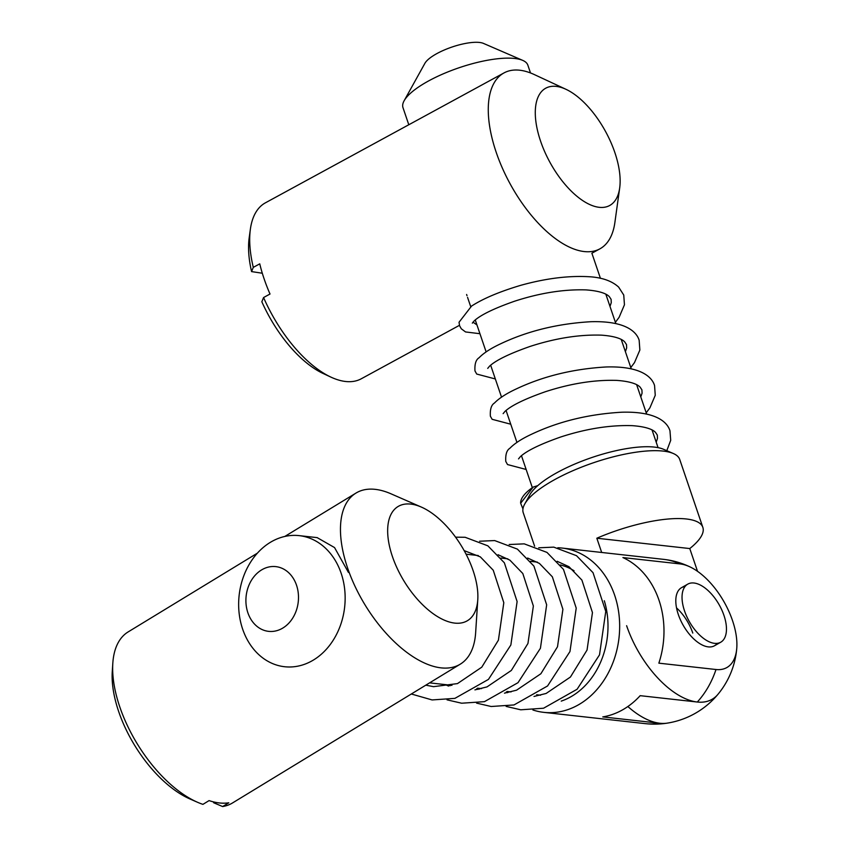 <?xml version="1.0" encoding="UTF-8"?>
<svg xmlns="http://www.w3.org/2000/svg" width="849" height="849" viewBox="0 0 849 849"><rect width="100%" height="100%" fill="white"/><g stroke="black" fill="none" stroke-linecap="round" stroke-linejoin="round"><path stroke-width="1.27" d="M530.508 72.95L527.855 65.161A65.957 19.729 161.2 0 0 522.719 60.385A65.957 19.729 161.2 0 0 514.664 58.464A65.957 19.729 161.2 0 0 451.381 70.531A65.957 19.729 161.2 0 0 404.135 100.755A65.957 19.729 161.2 0 0 402.988 107.674L408.793 124.75L265.429 202.815A100.182 47.693 61.4 0 0 250.381 229.166A100.182 47.693 61.4 0 0 253.299 267.361L251.569 271.595L262.299 273.229M404.135 100.755L424.893 63.325A32.559 9.732 -18.8 0 1 448.219 48.404A32.559 9.732 -18.8 0 1 479.462 42.45A32.559 9.732 -18.8 0 1 483.442 43.395L522.719 60.385M524.693 504.094L529.882 494.734A74.309 22.223 -18.8 0 1 583.104 460.689A74.309 22.223 -18.8 0 1 654.399 447.094A74.309 22.223 -18.8 0 1 663.483 449.259L673.299 453.504A82.65 24.717 161.2 0 0 663.207 451.095A82.65 24.717 161.2 0 0 583.889 466.218A82.65 24.717 161.2 0 0 524.693 504.094A82.65 24.717 161.2 0 0 523.249 512.764L534.626 546.183M601.686 552.466L596.836 538.224A82.65 24.717 -18.8 0 1 686.31 518.972A82.65 24.717 -18.8 0 1 702.845 527.367A82.65 24.717 -18.8 0 1 689.77 548.56L596.836 538.224M659.906 723.263A82.65 66.519 96.3 0 1 645.251 723.635A82.65 82.65 0 0 0 717.936 694.333A78.766 40.381 -119.6 0 1 697.305 702.027L640.178 695.671A82.65 66.519 96.3 0 1 602.779 716.906L659.906 723.263A78.766 40.381 60.4 0 0 667.197 723.146A78.766 40.381 -119.6 0 1 627.857 706.527M736.73 648.657A58.443 29.97 60.4 0 0 690.428 567.111A58.443 29.97 60.4 0 0 680.038 563.916L622.911 557.57A82.65 66.519 96.3 0 1 658.962 600.105A82.65 66.519 96.3 0 1 658.856 663.165L715.994 669.511A58.443 29.97 60.4 0 0 736.73 648.657A82.65 82.65 0 0 1 717.936 694.333A78.766 40.381 -119.6 0 1 671.432 690.375A78.766 40.381 -119.6 0 1 626.615 625.702M676.536 607.916A33.398 17.118 -119.6 0 1 692.784 633.067M697.517 571.313L689.77 548.56M702.845 527.367L679.741 459.489A82.65 24.717 161.2 0 0 673.299 453.504M557.804 547.764A82.65 66.519 96.3 0 1 562.059 548.061A82.65 66.519 96.3 0 1 614.634 595.17A82.65 66.519 96.3 0 1 605.708 677.502A82.65 66.519 96.3 0 1 543.795 712.353A82.65 66.519 96.3 0 1 532.896 709.976M561.221 701.115A74.309 59.801 -83.7 0 0 604.318 600.763M341.139 573.224A65.957 53.084 96.3 0 1 334.018 638.915A65.957 53.084 96.3 0 1 284.606 666.73A65.957 53.084 96.3 0 1 242.655 629.141A65.957 53.084 96.3 0 1 249.786 563.439A65.957 53.084 96.3 0 1 299.188 535.634A65.957 53.084 96.3 0 1 341.139 573.224M247.887 612.798A32.559 26.202 -83.7 0 0 282.208 628.409A32.559 26.202 -83.7 0 0 296.513 585.184A32.559 26.202 -83.7 0 0 262.182 569.573A32.559 26.202 -83.7 0 0 247.887 612.798M685.005 586.553A33.398 17.118 60.4 0 0 679.115 616.714A33.398 17.118 60.4 0 0 708.289 646.885A33.398 17.118 60.4 0 0 717.256 643.34M560.266 564.956A65.957 53.084 96.3 0 1 574.062 570.783M693.983 583.008A33.398 17.118 -119.6 0 1 721.82 609.996A33.398 17.118 -119.6 0 1 720.737 642.215A33.398 17.118 -119.6 0 1 714.518 643.34A33.398 17.118 -119.6 0 1 686.682 616.363A33.398 17.118 -119.6 0 1 687.764 584.133A33.398 17.118 -119.6 0 1 693.983 583.008M614.835 152.502A66.795 31.795 61.4 0 0 565.975 89.304A66.795 31.795 61.4 0 0 540.601 141.21A66.795 31.795 61.4 0 0 585.29 202.211A66.795 31.795 61.4 0 0 619.685 187.947A66.795 31.795 61.4 0 0 614.835 152.502M619.685 187.947L614.878 222.534A100.182 47.693 -118.6 0 1 599.829 248.884A100.182 47.693 -118.6 0 1 496.241 152.427A100.182 47.693 -118.6 0 1 504.019 72.908A100.182 47.693 -118.6 0 1 534.318 74.574L565.975 89.304M504.019 72.908L408.815 124.75M263.572 297.532A100.182 47.693 61.4 0 0 330.94 377.126L323.034 373.443A91.841 43.724 -118.6 0 1 261.832 301.756L263.572 297.532L270.014 294.019A100.182 47.693 -118.6 0 1 264.103 278.822A100.182 47.693 -118.6 0 1 259.752 263.848L253.299 267.361M467.003 295.717L466.621 294.486M330.94 377.126A100.182 47.693 61.4 0 0 361.25 378.792L459.447 325.326M251.569 271.595A91.841 43.724 -118.6 0 1 249.182 237.816L250.381 229.166M454.724 623.102A66.795 33.663 58.6 0 0 477.775 599.702A66.795 33.663 58.6 0 0 421.316 507.065A66.795 33.663 58.6 0 0 410.82 504.094A66.795 33.663 58.6 0 0 393.374 559.215A66.795 33.663 58.6 0 0 454.724 623.102M477.775 599.702L475.642 632.76A100.182 50.494 -121.4 0 1 460.275 664.162A100.182 50.494 -121.4 0 1 441.066 667.866A100.182 50.494 -121.4 0 1 356.134 588.633A100.182 50.494 -121.4 0 1 356.007 493.057A100.182 50.494 -121.4 0 1 375.216 489.353A100.182 50.494 -121.4 0 1 390.964 493.8L421.316 507.065M213.343 801.859L213.672 802.751L222.618 806.55L228.784 802.793A100.182 50.494 -121.4 0 1 219.392 802.952A100.182 50.494 -121.4 0 1 209.077 800.607L202.922 804.364A100.182 50.494 58.6 0 1 197.488 802.263A100.182 50.494 58.6 0 1 112.811 663.302A100.182 50.494 58.6 0 1 128.167 631.9L257.406 553.145M222.618 806.55A100.182 50.494 58.6 0 0 232.435 803.005L460.275 664.162M317.165 537.629L334.548 547.573L348.43 572.417M197.488 802.263L189.889 798.941A91.841 46.281 -121.4 0 1 112.27 671.57L112.811 663.302M476.936 324.923L472.978 322.142M537.788 485.617L533.172 487.082L520.66 503.245L522.729 508.381M615.398 322.302L619.101 317.335L624.45 304.791L623.75 295.038L618.645 287.1C612.246 281.252 603.055 277.846 591.095 276.859C570.019 275.363 546.629 278.164 520.946 285.264C499.615 291.621 483.155 298.561 471.556 306.086L459.044 322.238L459.564 325.687L461.304 328.796L465.549 331.948L479.929 333.71M715.994 669.511A82.65 66.519 96.3 0 1 697.305 702.027M690.428 567.111A82.65 82.65 0 0 0 663.515 559.342A82.65 66.519 96.3 0 1 680.038 563.916M467.555 297.362L470.717 306.648M475.249 319.935L486.127 351.9M490.648 365.187L501.526 397.152M506.057 410.438L516.935 442.403M521.456 455.69L532.334 487.644M599.829 248.884L591.88 253.214L600.413 278.292M605.836 294.21L615.812 323.543M621.235 339.462L631.221 368.795M636.644 384.714L646.63 414.047M652.043 429.955L658.071 447.646M543.795 712.353L645.251 723.635M429.605 682.861L451.944 685.345M477.541 688.189L481.489 688.624M507.097 691.479L511.045 691.914M536.642 694.758L540.59 695.204M299.188 535.634L317.293 537.64M466.069 554.185L478.274 555.543M500.899 558.058L507.819 558.833M530.455 561.348L537.375 562.112M562.059 548.061L663.515 559.342M714.508 645.76L720.737 642.215M681.524 587.678L687.764 584.133M356.007 493.057L284.797 536.451M472.32 323.14L474.209 320.858C480.64 314.937 494.15 308.367 514.738 301.162C540.017 292.969 563.747 289.212 585.906 289.891C604.318 291.196 608.383 295.664 609.327 296.662L611.11 299.347L611.259 302.679L609.985 306.415M487.719 368.392L489.608 366.11C496.039 360.188 509.549 353.619 530.137 346.413C555.426 338.22 579.156 334.464 601.315 335.143C619.717 336.437 623.782 340.916 624.726 341.914L626.509 344.598L626.668 347.931L625.395 351.666M503.128 413.643L505.017 411.362C511.448 405.44 524.958 398.871 545.546 391.665C570.836 383.472 594.555 379.715 616.724 380.394C635.126 381.689 639.191 386.168 640.135 387.165L641.918 389.85L642.067 393.183L640.793 396.908M518.527 458.895L520.416 456.603C526.847 450.692 540.357 444.123 560.945 436.917C586.235 428.724 609.964 424.967 632.123 425.646C650.525 426.941 654.59 431.409 655.534 432.417L657.317 435.091L657.476 438.434L656.203 442.159M666.794 450.692L670.71 440.313L669.967 430.793C667.802 423.449 658.049 411.149 621.659 412.221C588.728 414.121 558.801 421.412 531.867 434.094C521.859 438.731 514.526 443.465 509.867 448.283C506.726 450.193 505.357 454.586 505.781 461.442L507.522 464.552L526.147 469.465M495.338 378.962L476.714 374.048L474.973 370.939C474.549 364.083 475.918 359.7 479.048 357.779C483.718 352.961 491.051 348.228 501.059 343.59C527.993 330.908 557.92 323.618 590.851 321.718C627.231 320.646 636.994 332.946 639.159 340.29L639.859 350.043L634.5 362.587L630.796 367.553M510.748 424.213L492.123 419.3L490.372 416.19C489.958 409.335 491.316 404.952 494.458 403.031C499.116 398.213 506.46 393.48 516.468 388.842C543.392 376.16 573.319 368.869 606.25 366.97C642.64 365.898 652.403 378.198 654.558 385.542L655.258 395.294L649.909 407.838L646.206 412.805M490.818 365.675L490.117 365.643M506.216 410.927L505.516 410.895M521.626 456.178L520.925 456.146M533.172 487.093C521.689 494.946 520.405 500.814 520.66 503.245M538.722 547.796L553.781 547.138L576.513 555.692L593.026 572.682L605.761 611.407L599.521 654.844L577.108 689.25L543.551 708.225L520.745 709.796L506.131 706.41M557.167 561.306L568.989 566.718L581.905 580.09L592.453 612.575L587.052 650.037L570.432 677.035L546.119 693.463L534.021 696.445M527.622 558.026L539.433 563.439L552.349 576.8L562.908 609.295L557.506 646.758L540.877 673.745L516.563 690.184L504.465 693.155M498.066 554.737L509.888 560.149L522.804 573.51L533.363 606.006L527.951 643.468L511.331 670.455L487.018 686.894L474.92 689.876M464.159 550.619L480.332 556.87L493.248 570.231L503.807 602.726L498.405 640.178L481.776 667.176L457.462 683.604L433.563 686.661L425.795 685.175M411.319 693.994L432.088 699.937L454.894 698.366L488.462 679.391L510.865 644.985L517.115 601.548L504.37 562.823L487.867 545.833L465.135 537.279L455.573 537.162M479.547 689.091L478.825 688.327M509.177 544.517L524.236 543.859L546.968 552.402L563.471 569.403L576.216 608.117L569.966 651.554L547.563 685.971L513.995 704.946L491.189 706.506L476.586 703.121M450.002 685.801L449.28 685.047M479.621 541.227L494.68 540.569L517.412 549.123L533.925 566.113L546.66 604.828L540.42 648.275L518.007 682.681L484.45 701.656L461.644 703.216L447.03 699.841M507.649 692.667L506.237 692.041M478.104 689.377L476.692 688.751M448.548 686.088L445.375 684.612"/></g></svg>
